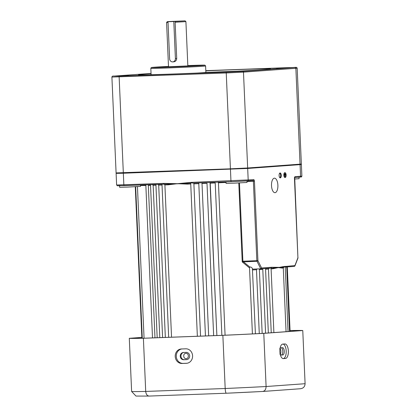 <?xml version="1.0" encoding="UTF-8"?>
<svg xmlns="http://www.w3.org/2000/svg" width="417" height="417" viewBox="0 0 417 417"><rect width="100%" height="100%" fill="white"/><g stroke="black" fill="none" stroke-linecap="round" stroke-linejoin="round"><path stroke-width="0.63" d="M280.297 177.887A2.46 1.084 87.9 0 0 281.272 175.354A2.46 1.084 87.9 0 0 280.083 172.972A2.46 1.084 87.9 0 0 279.583 173.305A2.46 1.084 87.9 0 0 279.109 175.468A2.46 1.084 87.9 0 0 279.739 177.59A2.46 1.084 87.9 0 0 280.297 177.887M279.578 177.366A2.017 0.886 87.9 0 0 279.864 177.46A2.017 0.886 87.9 0 0 279.88 177.46A2.017 0.886 87.9 0 0 280.677 175.395A2.017 0.886 87.9 0 0 279.718 173.43A2.017 0.886 87.9 0 0 279.703 173.43A2.017 0.886 87.9 0 0 279.437 173.545M226.035 182.443A72.574 1.011 177.5 0 1 218.435 182.797L225.076 335.221L218.414 182.286M218.425 182.797L218.263 182.01L218.425 182.797M198.883 182.849L198.81 183.652A72.574 1.011 177.5 0 1 193.889 183.85L193.738 183.188M193.889 183.85L200.541 336.138M221.875 335.351L215.219 182.943A72.574 1.011 177.5 0 1 210.22 183.162L216.876 335.539L210.022 182.38M206.999 183.303L213.65 335.659L206.999 183.303A72.574 1.011 177.5 0 1 202.01 183.516L201.823 182.771M202.01 183.516L208.662 335.841M197.356 336.258L190.71 183.188L187.296 183.423L187.447 184.111L177.433 183.683L191.127 182.375L253.677 179.675A1.611 0.709 -92.1 0 1 254.453 181.233L257.925 260.646L261.584 267.99L271.54 267.271L282.669 267.375A0.808 0.766 -95 0 0 282.319 268.084L278.29 267.589L282.971 266.666A0.808 0.719 74.8 0 1 282.669 267.375L285.072 266.692L285.046 267.078M261.584 267.99L260.75 268.835L271.019 268.074M249.804 267.026L249.528 267.928L242.23 261.912L243.236 261.198A0.808 0.354 87.9 0 0 243.361 261.761L249.804 267.026C250.799 266.854 251.66 267.333 252.389 268.459L255.407 333.767M277.889 185.2A7.256 3.19 87.9 0 0 274.433 178.179A7.256 3.19 87.9 0 0 271.514 185.659A7.256 3.19 87.9 0 0 274.97 192.68A7.256 3.19 87.9 0 0 277.889 185.2M285.061 177.418A2.34 1.027 87.9 0 0 285.932 175.015A2.34 1.027 87.9 0 0 284.889 172.753M286.072 175.01A2.34 1.027 87.9 0 0 284.962 172.747A2.34 1.027 87.9 0 0 284.019 175.156A2.34 1.027 87.9 0 0 285.134 177.418A2.34 1.027 87.9 0 0 286.072 175.01M283.987 175.161A2.419 1.063 87.9 0 0 285.134 177.501A2.419 1.063 87.9 0 0 286.109 175.004A2.419 1.063 87.9 0 0 284.957 172.664A2.419 1.063 87.9 0 0 283.987 175.161M284.884 172.674A2.419 1.063 87.9 0 0 284.816 172.669A2.419 1.063 87.9 0 0 283.841 175.166A2.419 1.063 87.9 0 0 284.993 177.506A2.419 1.063 87.9 0 0 285.061 177.496M186.138 358.646C183.089 358.922 182.839 353.277 185.904 353.329C189 353.048 189.255 358.688 186.138 358.646L186.211 358.641M279.661 348.784C281.11 348.513 281.355 354.158 279.89 354.101M299.015 177.183L299.083 178.695L294.564 179.013M246.953 180.942L247.02 182.458L234.187 183.162L226.077 183.371L226.009 181.885M140.529 185.028L140.586 186.373L127.753 187.077L119.643 187.29L119.575 185.779M273.552 267.349A0.808 0.725 -82.9 0 1 273.198 268.058L278.29 267.589L272.9 268.762A0.808 0.662 86.3 0 1 273.198 268.058L270.946 268.095M269.184 268.204L268.459 269.038L271.243 332.771M259.379 269.559A72.574 1.011 177.5 0 0 262.793 269.366L265.577 333.178M257.112 268.892L256.486 269.716L259.275 333.569M249.528 267.928L252.41 333.918M282.971 266.666L294.918 265.582L297.92 257.758L294.454 178.346A1.611 0.709 -92.1 0 1 295.09 176.683L301.887 176.151L301.382 164.533L247.682 168.452L123.338 173.232L123.849 184.851A0.808 0.354 87.9 0 0 124.23 185.628L162.046 184.236L117.422 185.784L116.619 185.002L163.667 183.386L177.433 183.683L168.192 184.82A72.574 1.011 177.5 0 1 164.897 184.929L171.543 337.207M162.02 185.023A72.574 1.011 177.5 0 1 158.695 185.122L165.346 337.436M155.942 185.205A72.574 1.011 177.5 0 1 153.148 185.284L159.8 337.64M150.532 185.346A72.574 1.011 177.5 0 1 148.322 185.398L154.973 337.817M137.448 186.618L144.063 338.213M158.695 185.122L157.939 184.356M187.035 182.745A0.808 0.354 82.4 0 0 187.296 183.423L167.931 184.137A0.808 0.459 -91.9 0 1 168.192 184.82M164.897 184.929L164.209 184.158L167.931 184.137A0.808 0.354 93.4 0 1 167.78 183.454M153.148 185.284L152.346 184.512M283.982 267.161L283.279 267.995L286.062 331.697M284.342 174.41L285.546 174.327L284.493 174.561M284.498 173.91L285.348 173.858L284.649 174.066M285.046 176.626L285.113 175.004L285.744 174.796L284.185 174.905L284.973 175.015L285.046 176.626L284.827 175.025M123.667 172.753L123.338 173.232L116.114 173.383L116.619 185.002M243.236 261.198L257.925 260.646A0.808 0.521 153.5 0 1 256.976 261.261L260.75 268.835L252.582 269.132M254.453 181.233L253.38 181.286L256.846 260.698A0.808 0.354 87.9 0 0 256.976 261.261L242.23 261.912L238.785 182.959M285.348 173.858L284.639 173.905M285.546 174.327L284.483 174.405M285.744 174.796L284.337 175.062M190.71 183.188L191.221 182.849L193.076 183.094L231.331 181.687L193.076 183.094M191.127 182.375A0.808 0.354 87.9 0 0 191.221 182.849M162.041 184.236L164.209 184.158M163.667 183.386A0.808 0.354 87.9 0 0 163.975 184.147M284.967 266.301A0.808 0.725 85.9 0 1 284.847 266.786M294.381 266.4L285.249 267.062L294.402 266.4L294.918 265.582L294.897 266.036L297.952 258.071A0.808 0.808 0 0 0 298.004 257.748L297.92 257.748A0.808 0.506 21 0 1 297.952 258.071M239.462 182.927L242.887 261.271A0.808 0.344 68.5 0 0 243.127 261.751M271.54 267.271A0.808 0.725 85.9 0 1 271.06 268.058M186.248 352.386A3.628 3.258 85.9 0 1 189.662 355.889A3.628 3.258 85.9 0 1 186.67 359.631A3.628 3.258 85.9 0 1 186.566 359.636L183.673 359.741A3.628 3.258 85.9 0 1 180.259 356.295A3.628 3.258 85.9 0 1 183.251 352.495A3.628 3.258 85.9 0 1 183.355 352.49L186.248 352.386M279.958 349.045A3.628 1.595 -92.1 0 1 281.079 347.788L282.497 347.689A3.628 1.595 -92.1 0 1 282.523 347.689A3.628 1.595 -92.1 0 1 284.248 351.197A3.628 1.595 -92.1 0 1 282.815 354.94L281.397 355.039A3.628 1.595 -92.1 0 1 281.371 355.039A3.628 1.595 -92.1 0 1 280.13 353.861M281.126 355.008L281.366 354.992A3.628 1.595 87.9 0 0 282.799 351.25A3.628 1.595 87.9 0 0 281.319 347.773M192.581 355.821A7.256 6.516 -94.1 0 0 185.753 348.81L181.411 348.972A7.256 6.516 -94.1 0 0 181.202 348.982A7.256 6.516 -94.1 0 0 175.218 356.577A7.256 6.516 -94.1 0 0 182.041 363.468L186.383 363.311A7.256 6.516 -94.1 0 0 186.592 363.301A7.256 6.516 -94.1 0 0 192.581 355.821M288.366 350.978A7.256 3.19 87.9 0 0 284.91 343.957A7.256 3.19 87.9 0 0 284.863 343.957L282.736 344.114A7.256 3.19 87.9 0 0 279.87 351.536A7.256 3.19 87.9 0 0 283.32 358.615A7.256 3.19 87.9 0 0 283.372 358.61L285.494 358.458A7.256 3.19 87.9 0 0 288.366 350.978M282.908 358.568L283.325 358.537A7.256 3.19 87.9 0 0 286.192 351.057A7.256 3.19 87.9 0 0 283.159 344.082M141.853 337.452L130.938 338.239A85.475 1.194 -2.5 0 0 144.496 338.203L223.173 335.304A85.475 1.194 -2.5 0 0 262.522 333.402L301.126 330.613A85.475 1.194 -2.5 0 0 290.06 330.598M141.853 337.4L129.296 338.307L131.621 391.469A87.085 1.215 -2.5 0 0 145.71 391.433L225.185 388.508A87.085 1.215 -2.5 0 0 266.098 386.523C265.973 389.504 264.795 391.156 262.559 391.474A82.248 1.147 177.5 0 1 226.316 393.231L262.559 391.474M129.296 338.307A87.085 1.215 -2.5 0 0 143.391 338.265L145.71 391.433C146.059 394.393 147.237 395.936 149.25 396.067L135.994 396.072L131.621 391.469M143.391 338.265L222.86 335.341L225.185 388.508C225.378 391.469 225.759 393.049 226.316 393.231M222.86 335.341A87.085 1.215 -2.5 0 0 263.779 333.36L266.098 386.523L305.093 383.708C304.895 386.695 303.321 388.373 300.37 388.743M263.779 333.36L302.768 330.545L305.093 383.708M302.768 330.545A87.085 1.215 -2.5 0 0 290.055 330.556M300.527 388.733L262.621 391.474M183.683 352.48A3.628 3.258 -94.1 0 0 180.978 356.399A3.628 3.258 -94.1 0 0 184.377 359.689L186.946 359.595M181.812 348.956A7.256 6.516 -94.1 0 0 176.302 356.754A7.256 6.516 -94.1 0 0 183.105 363.395L187.045 363.249M167.999 21.731L173.79 21.517L175.406 58.568A3.227 2.898 85.9 0 1 172.747 61.893A3.227 2.898 85.9 0 1 172.654 61.898A3.227 2.898 85.9 0 1 169.62 58.781L167.999 21.731L169.683 21.606L167.342 21.621L166.576 22.466L168.51 66.767L187.843 65.928L185.909 21.621L175.13 22.226L176.714 58.474C176.542 60.444 175.547 61.56 173.717 61.82L172.747 61.893M168.035 22.476L166.576 22.466M128.446 75.441L118.011 75.988L128.446 75.441M286.943 67.763L276.507 68.31L286.943 67.763M234.88 71.526L224.445 72.073L234.88 71.526M151.048 73.621A66.121 0.923 -2.5 0 0 138.449 74.716A66.121 0.923 -2.5 0 0 175.484 73.929A66.121 0.923 -2.5 0 0 270.565 68.946A66.121 0.923 -2.5 0 0 233.536 69.733A66.121 0.923 -2.5 0 0 205.816 70.854M236.72 71.234A66.121 0.923 -2.5 0 0 233.603 71.349A66.121 0.923 -2.5 0 0 205.889 72.464M230.424 168.822L247.662 167.988L301.361 164.069L297.175 68.211L243.476 72.131L226.238 72.97L111.907 77.067L116.093 172.919L230.424 168.822L226.238 72.97A0.808 0.354 87.9 0 1 226.556 72.136L242.72 71.354L295.684 67.413L205.805 70.666L289.565 67.585A0.808 0.354 87.9 0 0 289.56 67.585A0.808 0.354 87.9 0 1 289.575 67.585M173.79 21.517L185.065 20.85L167.342 21.621M175.13 22.226L175.474 21.392M272.9 268.762A72.574 1.011 177.5 0 1 271.097 268.876M268.459 269.038A72.574 1.011 177.5 0 1 265.566 269.21M256.486 269.716A72.574 1.011 177.5 0 1 252.619 269.924M190.71 183.98A72.574 1.011 177.5 0 1 187.447 184.111M145.851 185.45A72.574 1.011 177.5 0 1 140.55 185.513M301.887 176.151C301.006 177.501 302.132 176.725 299.912 177.116A0.808 0.725 -94.1 0 0 300.579 176.287L300.073 164.668L299.364 164.251M253.677 179.675A0.808 0.725 85.9 0 1 253.015 180.504L231.336 181.687L247.526 180.905A0.808 0.725 85.9 0 1 247.505 180.905A0.808 0.725 85.9 0 0 248.193 180.071L247.682 168.452L246.973 168.035M283.279 267.995A72.574 1.011 177.5 0 1 282.319 268.084M299.891 177.121L294.647 177.496L299.912 177.116M246.979 181.525L253.38 181.286A0.808 0.354 87.9 0 0 252.999 180.509L247.547 180.9M124.224 185.628L118.694 185.643M231.331 181.687A0.808 0.354 87.9 0 0 231.336 181.687A0.808 0.354 87.9 0 1 230.95 180.905L230.439 169.292L230.768 168.812M269.862 268.173L260.797 268.829M294.668 177.449A0.808 0.725 -94.1 0 0 295.09 176.683M297.92 257.758L294.694 177.402L294.428 177.512M226.285 393.231L149.25 396.067M283.325 358.537L285.494 358.458M183.105 363.395L182.041 363.468M186.8 363.28L186.383 363.311M281.366 354.992L282.815 354.94M184.377 359.689L183.673 359.741M175.406 58.568L176.714 58.474M196.516 73.1A27.418 0.381 -2.5 0 0 205.883 72.402L205.951 72.694M166.174 68.023A27.418 0.381 177.5 0 1 150.818 68.346L151.251 67.596L152.268 67.392L168.494 66.423A26.61 0.37 -2.5 0 0 151.611 67.491A26.61 0.37 -2.5 0 0 166.492 67.189A26.61 0.37 -2.5 0 0 202.057 65.469A26.61 0.37 -2.5 0 0 189.855 65.505A26.61 0.37 -2.5 0 0 187.827 65.578L204.945 65.193L205.602 65.959A27.418 0.381 177.5 0 1 166.174 68.023M247.662 167.988L243.476 72.131A0.808 0.725 85.9 0 0 242.72 71.354M123.323 172.768L119.137 76.91A0.808 0.354 87.9 0 1 119.455 76.082L226.556 72.136M300.052 164.204L295.867 68.346A0.808 0.725 85.9 0 0 295.106 67.57M113.862 76.097A0.808 0.725 85.9 0 1 113.888 76.097L151.043 73.413L113.909 76.097L119.455 76.082M111.907 77.067C112.069 76.222 112.731 75.899 113.888 76.097A0.808 0.725 85.9 0 1 113.909 76.097M285.244 266.875L288.069 331.557M287.277 266.916L290.091 331.406M286.724 266.958L289.544 331.447M271.06 267.995L273.88 332.578M265.535 268.485L268.35 332.98M259.348 268.882L262.168 333.418M116.796 172.951L116.119 173.383M300.662 164.157L301.376 164.527M135.275 186.733L141.889 338.255M135.655 186.717L142.27 338.25M150.501 184.663L157.183 337.734M155.911 184.465L162.594 337.535M145.825 184.835L152.507 337.906M161.989 184.241L168.671 337.311M198.773 183.105L205.445 335.956M149.197 396.072L226.301 393.231M150.818 68.346L151.1 74.706M205.602 65.959L205.883 72.402M297.175 68.211C296.576 66.595 295.981 67.726 289.565 67.585M185.065 20.85L185.909 21.621"/></g></svg>
